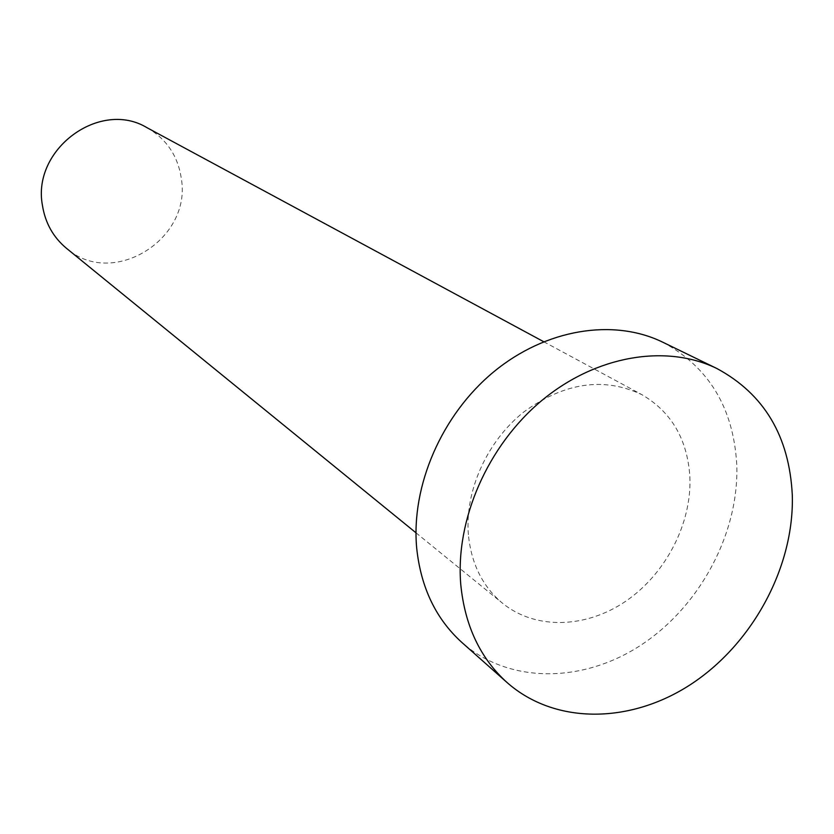 <?xml version="1.0" encoding="UTF-8"?>
<svg xmlns="http://www.w3.org/2000/svg" width="834" height="834" viewBox="0 0 834 834"><rect width="100%" height="100%" fill="white"/><g stroke="black" fill="none" stroke-linecap="round" stroke-linejoin="round"><path stroke-width="0.63" stroke-dasharray="4.17 3.13" d="M146.982 127.685C166.612 139.017 178.08 156.114 181.385 178.966C191.684 239.775 112.142 288.741 66.428 248.271M468.385 534.646C464.705 490.924 486.91 441.384 523.669 412.069C564.482 382.42 603.91 376.634 641.961 394.711C671.412 411.954 687.383 439.257 689.864 476.621C692.001 523.085 666.032 573.531 626.115 600.98C586.229 628.409 535.616 630.077 502.61 603.305C482.678 586.667 471.262 563.774 468.385 534.646M662.738 342.19C708.712 366.97 733.388 407.68 736.756 464.329C739.331 532.301 700.675 605.38 642.044 644.401C583.477 683.4 509.261 684.255 462.046 642.618M543.643 341.679L641.961 394.711M415.968 532.79L502.61 603.305"/><path stroke-width="1.25" d="M415.968 532.79L66.428 248.271C53.23 237.263 45.224 222.949 42.43 205.32C31.786 149.182 100.09 99.173 146.982 127.685L543.643 341.679M507.145 682.608L462.046 642.618C436.005 619.099 420.889 587.616 416.698 548.188C410.912 485.951 441.686 414.832 493.686 371.881C545.738 328.94 613.376 318.098 662.738 342.19L716.948 368.545C764.215 394.075 789.329 436.265 792.3 495.104C794.354 565.702 753.915 641.815 693.127 682.837C632.412 723.818 555.746 725.444 507.145 682.608C480.342 658.401 464.892 625.781 460.795 584.77C455.187 520.02 487.598 445.627 541.798 400.518C596.049 355.409 666.158 343.733 716.948 368.545"/></g></svg>

